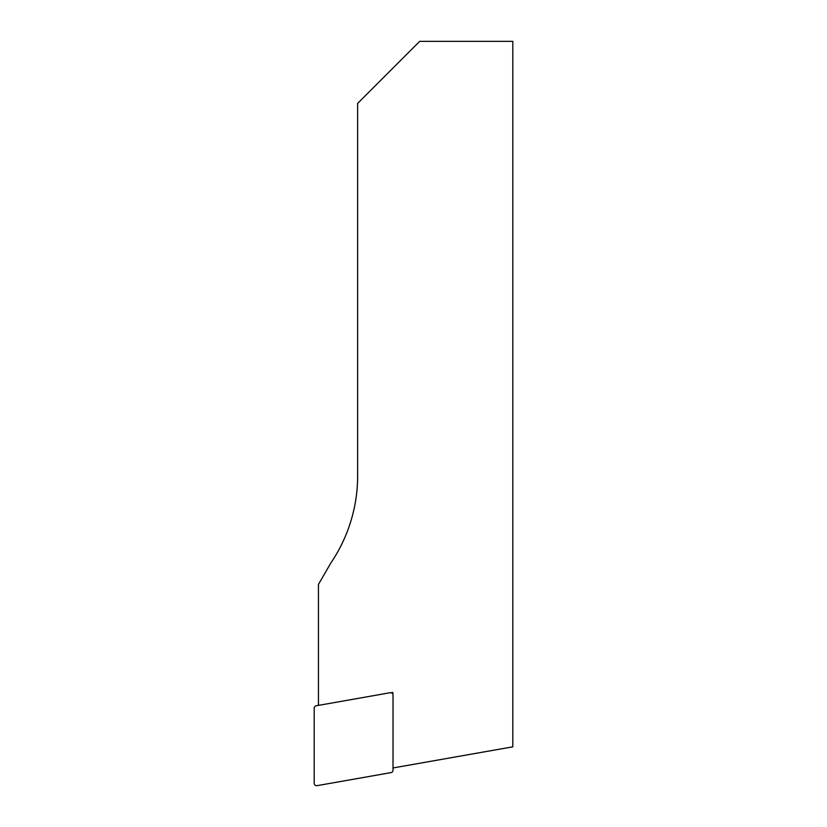 <?xml version="1.0" encoding="UTF-8"?>
<svg xmlns="http://www.w3.org/2000/svg" width="827" height="827" viewBox="0 0 827 827"><rect width="100%" height="100%" fill="white"/><g stroke="black" fill="none" stroke-linecap="round" stroke-linejoin="round"><path stroke-width="1.24" d="M393.021 767.952L512.812 746.833L512.812 41.35L419.702 41.35L357.636 103.416L357.636 475.825A155.166 155.166 0 0 1 330.852 562.97L318.436 584.472L318.436 705.369M391.078 692.757L392.825 692.447L392.825 694.225M392.825 692.447L392.132 693.284M317.103 785.65A2.481 2.481 0 0 1 314.188 783.2L314.188 708.201A2.481 2.481 0 0 1 316.245 705.762L390.106 692.737A2.481 2.481 0 0 1 393.021 695.176L393.021 770.185A2.481 2.481 0 0 1 390.964 772.625L317.103 785.65"/></g></svg>
